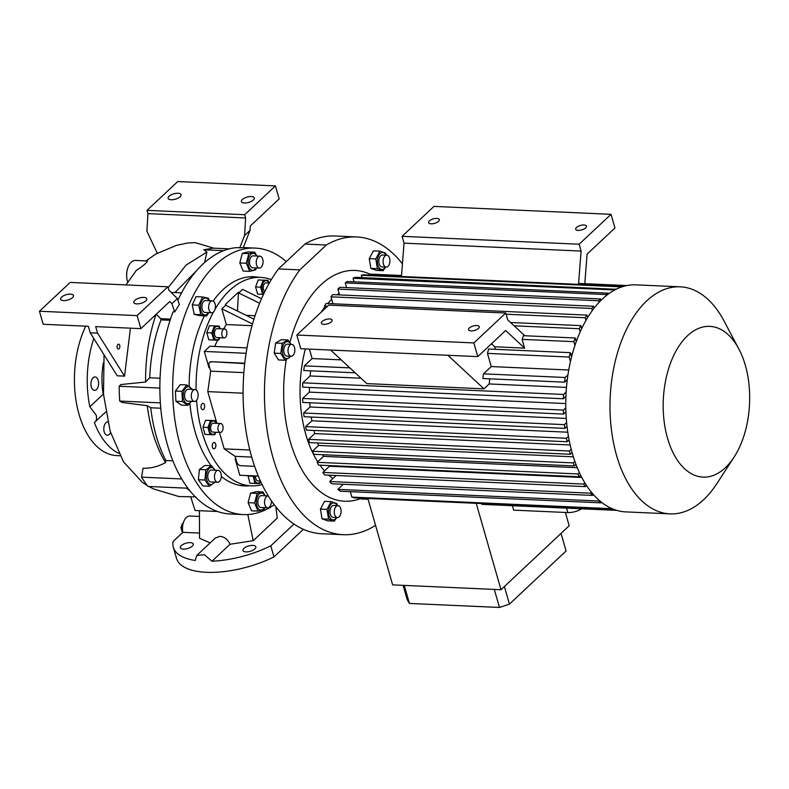 <?xml version="1.0" encoding="UTF-8"?>
<svg xmlns="http://www.w3.org/2000/svg" width="789" height="789" viewBox="0 0 789 789"><rect width="100%" height="100%" fill="white"/><g stroke="black" fill="none" stroke-linecap="round" stroke-linejoin="round"><path stroke-width="1.18" d="M126.654 275.913L126.664 274.493M126.457 274L126.802 272.54M182.772 531.875L182.151 531.845A5.03 2.88 92.6 0 0 182.377 532.092L182.811 532.111M182.151 531.845L180.997 527.811L182.496 527.88M182.515 527.407L181.016 527.338A5.03 2.88 92.6 0 0 180.997 527.811M181.016 527.338L182.496 523.393L183.137 523.423M215.693 444.108A3.166 1.815 92.6 0 0 214.204 442.481A3.166 1.815 92.6 0 0 212.566 444A3.166 1.815 92.6 0 0 212.428 447.176A3.166 1.815 92.6 0 0 213.918 448.803A3.166 1.815 92.6 0 0 215.565 447.284A3.166 1.815 92.6 0 0 215.693 444.108M204.479 405.013A3.166 1.815 92.6 0 0 202.99 403.376A3.166 1.815 92.6 0 0 201.353 404.895A3.166 1.815 92.6 0 0 201.215 408.071A3.166 1.815 92.6 0 0 202.714 409.708A3.166 1.815 92.6 0 0 204.351 408.179A3.166 1.815 92.6 0 0 204.479 405.013M214.647 346.45A156.478 89.532 -87.4 0 1 217.577 340.207M223.652 328.924A156.478 89.532 -87.4 0 1 226.335 324.555L221.827 308.834L252.49 323.944M261.504 298.715L242.578 289.385L238.732 292.985L238.495 292.157L225.437 304.406L225.674 305.235L221.827 308.834M235.704 458.419L235.142 458.951L239.807 475.244L258.328 476.073M209.706 367.753L208.977 367.713L204.312 351.43L209.835 346.243L246.622 347.88M262.145 484.584A104.316 59.688 -87.4 0 1 251.218 485.846A104.316 59.688 -87.4 0 1 196.55 400.368M196.076 389.924A104.316 59.688 -87.4 0 1 213.494 312.01M215.052 309.249A104.316 59.688 -87.4 0 1 229.707 290.391A104.316 59.688 -87.4 0 1 260.518 277.412A104.316 59.688 -87.4 0 1 271.298 279.641M207.951 427.48L210.002 434.631L205.002 434.404L202.96 427.263L205.584 420.261L210.259 420.419L215.249 420.636L210.574 420.488L207.951 427.48L202.96 427.263M258.21 279.957L267.885 280.332L258.21 279.957L255.587 286.949L260.587 287.176L262.638 294.317L263.477 294.346M206.797 332.711L209.42 325.709L219.095 326.084L214.421 325.936L211.797 332.928L206.797 332.711L208.848 339.852L218.523 340.227L219.855 337.712M253.161 475.836L254.946 483.43L249.955 483.203L247.973 475.609M251.218 485.846L240.221 485.353A104.316 59.688 -87.4 0 1 239.383 485.304M209.687 362.457A3.728 2.633 46.8 0 1 209.864 362.259A3.728 2.633 46.8 0 1 211.482 361.717L244.748 363.206M246.079 353.294L204.312 351.43M211.482 361.717L244.708 363.581M211.097 362.082A3.728 2.633 -133.2 0 0 209.48 362.615A3.728 2.633 -133.2 0 0 208.977 365.199L210.683 371.155L243.85 372.635M216.876 423.348L207.773 391.62L210.683 371.155M207.773 391.62L243.081 393.198M254.64 466.309L240.803 465.697A3.728 2.633 -133.2 0 1 236.818 462.295L235.112 456.348L224.184 448.852L219.47 432.411M224.184 448.852L249.827 449.996M235.112 456.348L251.73 457.087M246.099 315.304L255.034 315.699M237.459 311.044L238.495 292.157M225.674 305.235L253.92 319.151M248.683 276.9A104.316 59.688 -87.4 0 1 249.531 276.919L260.518 277.412M235.862 458.981L235.142 458.951M251.997 325.699L226.335 324.555M238.732 292.985L259.591 303.262M402.439 263.782A149.032 85.261 -87.4 0 0 356.529 236.947A149.032 85.261 -87.4 0 0 326.33 245.014L304.958 244.057L278.448 268.931L299.81 269.877A149.032 85.261 -87.4 0 0 267.639 433.585A149.032 85.261 -87.4 0 0 343.235 534.705L321.873 533.749A149.032 85.261 -87.4 0 1 246.267 432.628A149.032 85.261 -87.4 0 1 278.448 268.931M304.958 244.057A149.032 85.261 -87.4 0 1 335.157 235.99L356.529 236.947M375.554 525.336A149.032 85.261 -87.4 0 1 343.235 534.705M326.33 245.014L299.81 269.877M107.718 421.859A6.706 3.837 92.6 0 0 104.187 431.8A6.706 3.837 92.6 0 0 107.343 435.252A6.706 3.837 92.6 0 0 110.578 432.609M98.23 380.426A6.706 3.837 92.6 0 0 95.075 376.964A6.706 3.837 92.6 0 0 91.593 380.19A6.706 3.837 92.6 0 0 91.317 386.906A6.706 3.837 92.6 0 0 94.473 390.368A6.706 3.837 92.6 0 0 97.954 387.143A6.706 3.837 92.6 0 0 98.23 380.426M119.977 455.746L116.762 455.598A80.103 45.831 -87.4 0 1 77.815 409.678A80.103 45.831 -87.4 0 1 85.725 326.173M118.754 453.369A80.103 45.831 -87.4 0 1 94.384 422.539C96.455 420.981 97.037 418.486 96.13 415.073L89.847 406.739A80.103 45.831 -87.4 0 1 93.812 338.501M94.384 422.539L105.736 411.966M103.487 393.977L103.231 394.184A54.392 31.126 -87.4 0 1 103.359 362.822M89.847 406.739L103.231 394.184M199.4 510.69L199.558 538.295L210.18 542.862M104.059 354.843L103.507 394.263L110.184 431.277L123.498 461.831L142.365 482.375M145.768 261.06C150.6 259.216 144.298 265.439 136.418 270.292L125.924 284.908M213.77 248.17L195.159 242.637L187.683 243.002L176.361 245.399L155.63 254.137L145.955 260.903M146.606 260.932L135.392 260.429A14.153 8.097 92.6 0 0 128.055 267.234A14.153 8.097 92.6 0 0 127.463 281.426A14.153 8.097 92.6 0 0 127.67 282.097M244.57 235.517L250.005 230.418L243.298 247.559L239.767 247.785L244.57 235.517L245.635 217.981L147.947 213.622L146.882 231.157L157.287 253.21M147.947 213.622L147.01 210.357L177.752 181.539L275.43 185.898L279.168 198.927L250.271 226.029L250.005 230.418M242.361 199.518A6.706 2.781 -16 0 0 241.404 201.609A6.706 2.781 -16 0 0 246.424 202.901A6.706 2.781 -16 0 0 253.348 200.012A6.706 2.781 -16 0 0 254.305 197.911A6.706 2.781 -16 0 0 249.285 196.629A6.706 2.781 -16 0 0 242.361 199.518M169.093 196.244A6.706 2.781 -16 0 0 168.146 198.345A6.706 2.781 -16 0 0 173.166 199.637A6.706 2.781 -16 0 0 180.089 196.737A6.706 2.781 -16 0 0 181.036 194.646A6.706 2.781 -16 0 0 176.016 193.354A6.706 2.781 -16 0 0 169.093 196.244M245.635 217.981L244.698 214.716L147.01 210.357M244.698 214.716L275.43 185.898M239.767 247.785L236.483 247.638A133.38 76.316 -87.4 0 0 177.9 300.205M177.338 298.567L171.903 303.666L174.724 311.882L179.359 304.446L177.338 298.567L168.797 290.036L167.87 286.782L70.182 282.423L39.45 311.241L43.188 324.279L88.368 326.291L90.232 332.81L117.216 375.801L124.544 376.126L130.432 328.175M167.87 286.782L137.128 315.6L39.45 311.241M137.128 315.6L140.866 328.638L95.696 326.616L97.56 333.136L90.232 332.81M134.791 300.402A6.706 2.781 164 0 1 141.714 297.502A6.706 2.781 164 0 1 146.734 298.794A6.706 2.781 164 0 1 145.787 300.895A6.706 2.781 164 0 1 138.864 303.785A6.706 2.781 164 0 1 133.844 302.493A6.706 2.781 164 0 1 134.791 300.402M61.532 297.128A6.706 2.781 164 0 1 68.456 294.238A6.706 2.781 164 0 1 73.476 295.53A6.706 2.781 164 0 1 72.519 297.621A6.706 2.781 164 0 1 65.595 300.51A6.706 2.781 164 0 1 60.575 299.228A6.706 2.781 164 0 1 61.532 297.128M140.866 328.638L169.763 301.536L171.903 303.666M174.724 311.882L173.047 311.803A133.38 76.316 -87.4 0 0 167.564 445.252A133.38 76.316 -87.4 0 0 230.378 514.004L243.199 514.576A133.38 76.316 -87.4 0 1 180.385 445.824A133.38 76.316 -87.4 0 1 185.948 312.158A133.38 76.316 -87.4 0 1 255.094 248.081A133.38 76.316 -87.4 0 1 286.279 261.583M170.099 320.275L160.995 319.87L160.69 318.687L156.123 314.13C148.904 335.394 145.393 358.019 145.6 382.014L149.703 377.763L160.059 378.227M160.69 318.687L170.463 319.121M97.56 333.136L124.544 376.126M117.236 347.762A2.426 1.381 -87.4 0 1 117.334 345.335A2.426 1.381 -87.4 0 1 118.587 344.172A2.426 1.381 -87.4 0 1 119.731 345.424A2.426 1.381 -87.4 0 1 119.632 347.85A2.426 1.381 -87.4 0 1 118.37 349.014A2.426 1.381 -87.4 0 1 117.236 347.762M198.917 516.41L189.853 516.006A11.924 6.825 92.6 0 0 182.851 532.328L198.956 533.048M182.851 532.328L173.107 541.461A67.065 27.832 164 0 0 173.324 547.27L176.499 558.356A67.065 27.832 164 0 0 273.97 556.906L303.39 529.311M254.886 548.897A6.706 2.781 -16 0 0 255.843 546.807A6.706 2.781 -16 0 0 250.823 545.515A6.706 2.781 -16 0 0 243.9 548.414A6.706 2.781 -16 0 0 242.953 550.505A6.706 2.781 -16 0 0 247.973 551.797A6.706 2.781 -16 0 0 254.886 548.897M183.344 549.105A6.706 2.781 -16 0 0 190.267 547.477A6.706 2.781 -16 0 0 193.246 544.015A6.706 2.781 -16 0 0 190.257 542.615A6.706 2.781 -16 0 0 183.334 544.242A6.706 2.781 -16 0 0 180.356 547.714A6.706 2.781 -16 0 0 183.344 549.105M217.557 511.499L195.08 510.503L190.81 497.178M190.228 491.162L186.421 488.154M187.93 488.223L147.928 486.438A131.891 75.458 92.6 0 1 141.537 477.158L181.746 478.953M160.364 402.873L119.711 401.059L122.029 402.439L147.237 405.684C150.127 428.111 156.222 447.067 165.512 462.571L165.868 460.51L172.87 460.815M165.512 462.571C158.165 466.624 150.669 468.498 143.036 468.222L141.537 477.158M160.778 408.219L150.738 407.775L147.237 405.684M159.861 388.07L119.198 386.255A131.891 75.458 92.6 0 0 119.711 401.059M145.6 382.014L120.835 384.568L119.198 386.255M160.995 319.87C154.348 337.712 150.591 357.013 149.703 377.763M150.738 407.775C153.056 427.914 158.096 445.489 165.868 460.51M196.786 555.426L215.436 537.94L220.023 536.352C224.48 536.855 227.824 539.489 230.063 544.242L211.965 561.216L204.43 554.736L196.786 555.426L195.268 560.466A67.065 27.832 164 0 1 173.324 547.27M247.835 514.536L253.2 540.692L230.063 544.242M293.991 524.064L270.795 545.82L273.97 556.906M270.795 545.82A67.065 27.832 164 0 1 211.965 561.216M253.2 540.692L277.264 518.117L275.874 506.814M181.559 292.857L171.154 292.394M204.578 262.559L206.915 252.046L186.056 265.104L168.136 287.709M196.382 270.893L174.892 292.561M223.622 250.655L203.789 249.768L206.915 252.046M229.283 248.86L213.316 248.15L203.789 249.768M274.286 504.743A133.38 76.316 -87.4 0 1 243.199 514.576M249.541 485.768A104.69 59.895 -87.4 0 1 244.482 485.916A104.69 59.895 -87.4 0 1 221.295 476.418M211.186 465.717A104.69 59.895 -87.4 0 1 195.179 431.948A104.69 59.895 -87.4 0 1 189.893 403.317M189.133 386.324A104.69 59.895 -87.4 0 1 204.371 315.847M213.119 301.053A104.69 59.895 -87.4 0 1 253.821 276.742A104.69 59.895 -87.4 0 1 258.841 277.343M254.64 502.968L258.042 511.094L251.504 510.799L248.101 502.682L250.596 493.105L256.494 491.665L263.033 491.951L257.135 493.401L254.64 502.968L248.101 502.682M205.939 469.78L204.913 480.018L209.45 486.221L202.911 485.925L198.374 479.732L199.4 469.485L204.962 465.441L211.491 465.737L205.939 469.78L199.4 469.485M251.681 276.712A104.69 59.895 -87.4 0 1 254.571 277.146M187.831 405.388L181.292 405.102L175.917 401.246L175.405 391.028L180.247 384.667L186.786 384.963L181.934 391.324L182.456 401.542L187.831 405.388L191.421 401.325M206.629 315.945L200.1 315.659L194.262 314.407L192.23 304.919L196.037 296.664L202.576 296.96L198.769 305.205L200.8 314.703L206.629 315.945L208.69 312.602M249.738 271.357L243.199 271.061L239.797 262.934L242.292 253.368L248.19 251.918L254.729 252.214L248.831 253.654L246.336 263.23L249.738 271.357L255.636 269.907L256.494 267.935M256.839 256.021L254.729 252.214M256.662 256.011A8.492 4.862 92.6 0 0 250.133 255.133A8.492 4.862 92.6 0 0 248.949 267.047A8.492 4.862 92.6 0 0 255.735 268.497A8.492 4.862 92.6 0 0 256.129 267.925M246.336 263.23L239.797 262.934M248.831 253.654L242.292 253.368M259.916 256.159L253.2 255.853A5.957 3.412 92.6 0 0 249.965 259.137A5.957 3.412 92.6 0 0 250.133 265.489A5.957 3.412 92.6 0 0 252.667 267.767L259.384 268.063A5.957 3.412 -87.4 0 1 256.849 265.785A5.957 3.412 -87.4 0 1 256.681 259.433A5.957 3.412 -87.4 0 1 259.916 256.159A5.957 3.412 -87.4 0 1 262.451 258.437A5.957 3.412 -87.4 0 1 262.619 264.788A5.957 3.412 -87.4 0 1 259.384 268.063M209.332 300.698L208.404 298.203L202.576 296.96M209.026 300.688A8.492 4.862 92.6 0 0 204.035 298.42A8.492 4.862 92.6 0 0 200.505 305.461A8.492 4.862 92.6 0 0 202.901 314.081A8.492 4.862 92.6 0 0 208.493 312.592M200.8 314.703L194.262 314.407M198.769 305.205L192.23 304.919M205.367 312.424A5.957 3.412 -87.4 0 1 205.041 312.444A5.957 3.412 -87.4 0 1 204.716 312.395A5.957 3.412 -87.4 0 1 201.915 306.053A5.957 3.412 -87.4 0 1 205.564 300.53L212.28 300.826A5.957 3.412 -87.4 0 1 212.606 300.875A5.957 3.412 -87.4 0 1 215.407 307.217A5.957 3.412 -87.4 0 1 211.748 312.74A5.957 3.412 -87.4 0 1 211.432 312.7A5.957 3.412 -87.4 0 1 208.631 306.349A5.957 3.412 -87.4 0 1 212.28 300.826M192.299 389.431L186.786 384.963M191.727 389.411A8.492 4.862 92.6 0 0 185.03 388.76A8.492 4.862 92.6 0 0 184.015 400.437A8.492 4.862 92.6 0 0 191.194 401.315M194.459 401.463L187.743 401.167A5.957 3.412 -87.4 0 1 184.705 397.074A5.957 3.412 -87.4 0 1 186.046 390.516A5.957 3.412 -87.4 0 1 188.275 389.253L194.982 389.549A5.957 3.412 -87.4 0 1 198.019 393.642A5.957 3.412 -87.4 0 1 196.688 400.201A5.957 3.412 -87.4 0 1 194.459 401.463A5.957 3.412 -87.4 0 1 191.421 397.38A5.957 3.412 -87.4 0 1 192.753 390.821A5.957 3.412 -87.4 0 1 194.982 389.549M182.456 401.542L175.917 401.246M181.934 391.324L175.405 391.028M245.271 485.58A104.69 59.895 -87.4 0 1 242.351 485.758M214.894 470.205A8.492 4.862 92.6 0 0 212.014 467.581A8.492 4.862 92.6 0 0 206.373 474.978A8.492 4.862 92.6 0 0 210.338 484.436A8.492 4.862 92.6 0 0 214.371 482.118M209.45 486.221L215.012 482.178M215.19 470.224L211.491 465.737M218.158 470.352L211.442 470.057A5.957 3.412 92.6 0 0 207.803 475.294A5.957 3.412 92.6 0 0 210.91 481.961L217.626 482.266A5.957 3.412 -87.4 0 1 214.519 475.589A5.957 3.412 -87.4 0 1 218.158 470.352A5.957 3.412 -87.4 0 1 221.255 477.029A5.957 3.412 -87.4 0 1 217.626 482.266M204.913 480.018L198.374 479.732M254.946 483.43L259.62 483.578L260.725 481.566M254.305 475.895A6.726 3.846 92.6 0 0 255.863 482.099A6.726 3.846 92.6 0 0 259.818 482.335A6.726 3.846 92.6 0 0 260.626 481.349M255.597 475.945A4.468 2.554 92.6 0 0 255.823 478.617A4.468 2.554 92.6 0 0 257.924 480.925L260.478 481.034M252.904 476.28L247.904 476.053M214.421 325.936L209.42 325.709M220.092 328.766A6.726 3.846 92.6 0 0 215.92 326.774A6.726 3.846 92.6 0 0 213.178 332.978A6.726 3.846 92.6 0 0 215.387 339.329A6.726 3.846 92.6 0 0 219.697 337.702M220.249 328.776L219.095 326.084M224.155 337.899L216.827 337.574A4.468 2.554 -87.4 0 1 216.827 337.574A4.468 2.554 -87.4 0 1 214.47 333.007A4.468 2.554 -87.4 0 1 217.202 328.638A4.468 2.554 -87.4 0 1 217.222 328.638A4.468 2.554 -87.4 0 1 217.241 328.638L224.549 328.964A4.468 2.554 -87.4 0 1 226.907 333.53A4.468 2.554 -87.4 0 1 224.165 337.899A4.468 2.554 -87.4 0 1 224.155 337.899A4.468 2.554 -87.4 0 1 221.798 333.333A4.468 2.554 -87.4 0 1 224.53 328.964A4.468 2.554 -87.4 0 1 224.549 328.964M211.797 332.928L213.849 340.079M268.881 283.014A6.726 3.846 92.6 0 0 264.128 281.466A6.726 3.846 92.6 0 0 261.958 287.512A6.726 3.846 92.6 0 0 263.94 293.38M269.039 283.014L267.885 280.332M269.315 283.034L266.011 282.886A4.468 2.554 92.6 0 0 263.694 285.026A4.468 2.554 92.6 0 0 263.506 289.514A4.468 2.554 92.6 0 0 264.818 291.555M263.21 280.174L260.587 287.176M262.638 294.317L257.638 294.1L255.587 286.949M361.332 498.303A115.5 66.079 -87.4 0 1 286.269 359.666M289.918 342.426A115.5 66.079 -87.4 0 1 320.926 284.819A115.5 66.079 -87.4 0 1 370.159 274.256M332.909 478.538A99.848 57.124 -87.4 0 1 328.776 475.165M324.545 470.875A99.848 57.124 -87.4 0 1 320.009 465.175M317.72 461.782A99.848 57.124 -87.4 0 1 305.363 348.925M321.074 312.286A99.848 57.124 -87.4 0 1 324.772 307.108M327.711 303.538A99.848 57.124 -87.4 0 1 331.686 299.366M326.962 509.398L328.589 519.152L334.329 521.135L327.8 520.839L322.05 518.856L320.433 509.102L324.545 501.321L331.084 501.617L326.962 509.398L320.433 509.102M285.026 360.218L278.487 359.932L274.227 353.147L275.667 343.028L281.357 339.674L287.896 339.97L282.206 343.314L280.766 353.442L285.026 360.218L290.914 356.263M383.158 270.686L376.619 270.39L370.879 268.408L369.252 258.654L373.375 250.872L379.913 251.168L375.791 258.94L377.418 268.704L383.158 270.686L385.614 267.077M385.959 255.153A8.492 4.862 92.6 0 0 380.9 252.924A8.492 4.862 92.6 0 0 377.556 263.713A8.492 4.862 92.6 0 0 383.572 268.99A8.492 4.862 92.6 0 0 385.426 267.067M386.324 255.172L385.653 253.141L379.913 251.168M386.778 255.192L382.497 255.005A5.957 3.412 92.6 0 0 380.742 255.744A5.957 3.412 92.6 0 0 378.878 262.372A5.957 3.412 92.6 0 0 381.975 266.909L386.245 267.106A5.957 3.412 92.6 0 0 388.001 266.357A5.957 3.412 92.6 0 0 389.865 259.729A5.957 3.412 92.6 0 0 386.778 255.192A5.957 3.412 92.6 0 0 385.012 255.932A5.957 3.412 92.6 0 0 383.148 262.559A5.957 3.412 92.6 0 0 386.245 267.106M377.418 268.704L370.879 268.408M375.791 258.94L369.252 258.654M291.111 344.329L287.896 339.97M290.885 344.32A8.492 4.862 92.6 0 0 284.868 342.85A8.492 4.862 92.6 0 0 282.482 352.88A8.492 4.862 92.6 0 0 290.352 356.233M291.703 344.359L287.423 344.172A5.957 3.412 92.6 0 0 284.336 347.032A5.957 3.412 92.6 0 0 284.089 353.008A5.957 3.412 92.6 0 0 286.89 356.076L291.171 356.273A5.957 3.412 92.6 0 0 294.258 353.403A5.957 3.412 92.6 0 0 294.504 347.436A5.957 3.412 92.6 0 0 291.703 344.359A5.957 3.412 92.6 0 0 288.606 347.219A5.957 3.412 92.6 0 0 288.36 353.196A5.957 3.412 92.6 0 0 291.171 356.273M280.766 353.442L274.227 353.147M282.206 343.314L275.667 343.028M337.13 505.601A8.492 4.862 92.6 0 0 332.07 503.372A8.492 4.862 92.6 0 0 328.727 514.162A8.492 4.862 92.6 0 0 334.743 519.438A8.492 4.862 92.6 0 0 336.597 517.515M334.329 521.135L336.785 517.525M337.495 505.621L336.824 503.589L331.084 501.617M337.948 505.641L333.678 505.453A5.957 3.412 92.6 0 0 331.913 506.193A5.957 3.412 92.6 0 0 330.049 512.82A5.957 3.412 92.6 0 0 333.145 517.357L337.416 517.554A5.957 3.412 92.6 0 0 339.171 516.805A5.957 3.412 92.6 0 0 341.035 510.177A5.957 3.412 92.6 0 0 337.948 505.641A5.957 3.412 92.6 0 0 336.183 506.38A5.957 3.412 92.6 0 0 334.319 513.008A5.957 3.412 92.6 0 0 337.416 517.554M328.589 519.152L322.05 518.856M361.293 498.184L361.52 498.973A112.511 64.373 92.6 0 0 362.043 498.993L368.078 499.269M350.296 491.655L351.855 497.1A112.511 64.373 92.6 0 0 354.517 497.879L614.089 509.467M337.86 489.377A112.511 64.373 92.6 0 0 340.315 491.212L601.1 502.849A112.511 64.373 92.6 0 1 598.644 501.025L337.86 489.377L343.294 484.288M329.703 481.537A112.511 64.373 92.6 0 0 331.735 483.765L592.509 495.413A112.511 64.373 92.6 0 1 590.478 493.184L329.703 481.537L336.144 475.491M322.879 472.443A112.511 64.373 92.6 0 0 324.585 474.978L585.369 486.616A112.511 64.373 92.6 0 1 583.663 484.081L322.879 472.443L329.516 466.22A100.597 57.558 -87.4 0 1 329.052 465.579M317.158 462.315A112.511 64.373 92.6 0 0 318.588 465.106L579.373 476.743A112.511 64.373 92.6 0 1 577.942 473.952L317.158 462.315L323.5 456.367A100.597 57.558 -87.4 0 1 322.652 454.701M312.414 451.259A112.511 64.373 92.6 0 0 313.588 454.296L574.372 465.934A112.511 64.373 92.6 0 1 573.199 462.906L312.414 451.259L318.608 445.46A100.597 57.558 -87.4 0 1 317.681 442.984M313.914 430.439A100.597 57.558 -87.4 0 0 314.732 433.595L308.588 439.365L309.525 442.619L570.299 454.257L572.094 452.58M311.251 417.046A100.597 57.558 -87.4 0 0 311.872 420.784L305.659 426.612A112.511 64.373 92.6 0 0 306.349 430.104L567.133 441.741L569.096 439.897M309.722 402.745A100.597 57.558 -87.4 0 0 310.047 406.996L303.647 413.002A112.511 64.373 92.6 0 0 304.09 416.72L564.865 428.368L566.995 426.366M309.436 387.409A100.597 57.558 -87.4 0 0 309.387 392.123L302.641 398.455A112.511 64.373 92.6 0 0 302.808 402.429L563.583 414.077L565.891 411.917M310.649 370.83A100.597 57.558 -87.4 0 0 310.107 375.958L302.789 382.823A112.511 64.373 92.6 0 0 302.621 387.113L563.405 398.751L565.9 396.403M341.223 359.863L312.128 358.561L304.367 365.84A112.511 64.373 92.6 0 0 303.775 370.524L355.178 372.822M312.128 358.561L309.416 349.103M325.157 308.45L324.486 306.102L327.524 306.24M506.094 314.209L585.27 317.74A112.511 64.373 92.6 0 1 586.947 315.107L326.173 303.469A112.511 64.373 92.6 0 0 324.486 306.102M332.958 303.775L330.956 296.822L591.74 308.46A112.511 64.373 92.6 0 1 593.545 306.25L332.761 294.613A112.511 64.373 92.6 0 0 330.956 296.822M600.981 300.343L600.587 298.942L339.803 287.304L337.879 289.099L339.546 294.918M608.319 294.05L608.063 293.153L347.278 281.515A112.511 64.373 92.6 0 0 345.237 282.906L346.588 287.6M616.081 289.287L355.208 277.294A112.511 64.373 92.6 0 0 353.038 278.261L354.064 281.821M623.478 286.377L363.611 274.779A112.511 64.373 92.6 0 0 361.323 275.272L361.983 277.6M401.532 275.499L372.073 274.187A112.511 64.373 92.6 0 0 370.13 274.158L370.396 275.085M575.783 339.862L576.867 339.911M570.634 353.778L572.37 353.857M489.762 378.828A100.597 57.558 92.6 0 0 489.219 383.947L566.463 387.399M309.387 392.123L565.743 403.573M310.047 406.996L566.255 418.436M311.872 420.784L567.774 432.204M314.732 433.595L570.171 444.996M573.356 456.831L318.608 445.46M577.282 467.69L323.5 456.367M581.848 477.483L329.516 466.22M586.888 486.014L586.049 485.975M512.367 505.71L513.649 510.148L567.824 512.564A11.924 4.951 164 0 0 581.69 508.797M491.478 343.787L494.703 346.785L495.433 349.31M505.759 313.026L328.707 305.126L296.822 335.029L300.747 348.718L330.66 350.05L366.786 383.602L484.002 388.839L447.886 355.287L477.799 356.618L473.873 342.929L505.759 313.026L507.721 319.87L524.813 335.749M484.002 388.839L489.219 383.947M567.942 374.854L565.151 377.487A112.511 64.373 92.6 0 0 564.559 382.172L482.888 378.523A112.511 64.373 -87.4 0 1 483.479 373.838L491.241 366.56L487.464 353.393A112.511 64.373 -87.4 0 1 488.647 349.014L570.319 352.653L571.552 356.963M330.66 350.05L447.886 355.287M576.266 341.548L575.25 337.998L523.492 335.69A112.511 64.373 -87.4 0 0 522.101 339.359L524.616 348.117L505.65 330.492L477.799 356.618M296.822 335.029L473.873 342.929M401.463 276.466L404.047 243.15L402.084 236.315L433.97 206.402L611.021 214.312L579.136 244.215L581.099 251.06L578.505 284.375M584.797 283.685L587.095 254.117L614.947 227.991L611.021 214.312M579.422 284.415L579.156 283.478A112.511 64.373 -87.4 0 1 581.099 283.517L626.821 285.559M404.047 243.15L581.099 251.06M402.084 236.315L579.136 244.215M361.52 498.973L368.078 499.259M351.855 497.1L612.234 508.727M305.659 426.612L566.433 438.26A112.511 64.373 92.6 0 0 567.133 441.741M303.647 413.002L564.431 424.64A112.511 64.373 92.6 0 0 564.865 428.368M302.641 398.455L563.425 410.093A112.511 64.373 92.6 0 0 563.583 414.077M302.789 382.823L563.563 394.461A112.511 64.373 92.6 0 0 563.405 398.751M304.367 365.84L349.852 367.871M608.063 293.153A112.511 64.373 92.6 0 0 606.021 294.553L345.237 282.906M615.982 288.942A112.511 64.373 92.6 0 0 613.822 289.908L353.038 278.261M621.811 286.9L361.323 275.272M401.532 275.558L370.13 274.158M514.122 325.818L579.284 328.727A112.511 64.373 92.6 0 1 580.832 325.62L510.532 322.484M575.25 337.998A112.511 64.373 92.6 0 0 573.859 341.667L574.934 345.404M580.832 325.62L581.671 328.559M580.171 331.814L579.284 328.727M586.947 315.107L587.637 317.503M586 320.285L585.27 317.74M593.545 306.25L594.087 308.144M592.322 310.491L591.74 308.46M598.644 501.025L599.285 500.413M601.632 502.356L601.1 502.849M590.478 493.184L591.474 492.247M593.427 494.555L592.509 495.413M583.663 484.081L584.915 482.907M586.552 485.501L585.369 486.616M577.942 473.952L579.412 472.572M580.783 475.422L579.373 476.743M573.199 462.906L574.865 461.348M575.99 464.425L574.372 465.934M613.822 289.908L613.97 290.401M606.021 294.553L606.317 295.579M570.319 352.653A112.511 64.373 92.6 0 0 569.135 357.032L570.437 361.599M564.559 382.172L567.291 379.608M566.117 392.064L563.563 394.461M310.107 375.958L360.997 378.227M565.772 407.883L563.425 410.093M566.601 422.608L564.431 424.64M568.445 436.376L566.433 438.26M571.206 449.276L569.372 451.002L570.299 454.257M569.372 451.002L308.588 439.365M600.587 298.942L598.664 300.747L599.107 302.276M598.664 300.747L337.879 289.099M734.095 457.087L716.816 483.696A113.636 65.014 -87.4 0 1 703.63 499.723A113.636 65.014 -87.4 0 1 670.068 513.866L625.825 511.893A113.636 65.014 -87.4 0 1 566.887 425.33A113.636 65.014 -87.4 0 1 602.392 298.992A113.636 65.014 -87.4 0 1 635.954 284.849L680.207 286.821A113.636 65.014 -87.4 0 1 724.075 321.034L738.918 349.083A75.448 43.168 -87.4 0 1 734.095 457.087A75.448 43.168 -87.4 0 1 725.347 467.719A75.448 43.168 -87.4 0 1 667.533 438.22A75.448 43.168 -87.4 0 1 687.505 335.759A75.448 43.168 -87.4 0 1 738.918 349.083M670.068 513.866A113.636 65.014 -87.4 0 1 611.13 427.313A113.636 65.014 -87.4 0 1 646.645 300.964A113.636 65.014 -87.4 0 1 680.207 286.821M337.031 294.8A99.848 57.124 -87.4 0 1 339.092 293.33M626.614 285.598L579.156 283.478M522.101 339.359L573.859 341.667M524.616 348.117L494.703 346.785M483.479 373.838L565.151 377.487M487.464 353.393L569.135 357.032M568.741 370.021L491.241 366.56M481.803 503.56L482.02 504.349L616.771 510.365M482.02 504.349A112.511 64.373 92.6 0 0 482.543 504.378L616.781 510.365M565.368 512.456L569.185 525.76L500.995 589.718L392.626 584.876L367.852 498.47M404.254 585.399L409.432 603.447L407.163 599.571L403.09 585.349M494.308 589.413L499.486 607.461L409.432 603.447M504.388 586.543L509.428 604.137L499.486 607.461M509.428 604.137L566.088 550.988L561.048 533.394M476.221 503.313L500.995 589.718M429.364 220.92A5.592 2.318 164 0 1 435.133 218.514A5.592 2.318 164 0 1 439.315 219.589A5.592 2.318 164 0 1 438.526 221.334A5.592 2.318 164 0 1 432.757 223.741A5.592 2.318 164 0 1 428.575 222.666A5.592 2.318 164 0 1 429.364 220.92M576.503 227.488A5.592 2.318 164 0 1 582.272 225.072A5.592 2.318 164 0 1 586.454 226.157A5.592 2.318 164 0 1 585.655 227.893A5.592 2.318 164 0 1 579.885 230.309A5.592 2.318 164 0 1 575.704 229.234A5.592 2.318 164 0 1 576.503 227.488M469.317 328.007A5.592 2.318 164 0 1 475.086 325.601A5.592 2.318 164 0 1 479.268 326.676A5.592 2.318 164 0 1 478.479 328.421A5.592 2.318 164 0 1 472.71 330.828A5.592 2.318 164 0 1 468.528 329.753A5.592 2.318 164 0 1 469.317 328.007M322.188 321.439A5.592 2.318 164 0 1 327.948 319.032A5.592 2.318 164 0 1 332.139 320.107A5.592 2.318 164 0 1 331.341 321.853A5.592 2.318 164 0 1 325.571 324.259A5.592 2.318 164 0 1 321.389 323.184A5.592 2.318 164 0 1 322.188 321.439M246.671 349.675L247.746 343.757M210.574 420.488L205.584 420.261M216.255 423.318A6.726 3.846 92.6 0 0 215.338 421.898A6.726 3.846 92.6 0 0 209.992 424.196A6.726 3.846 92.6 0 0 211.018 433.417A6.726 3.846 92.6 0 0 215.851 432.254M210.002 434.631L214.677 434.778L216.018 432.264M216.413 423.328L215.249 420.636M220.309 432.451L212.981 432.125A4.468 2.554 -87.4 0 1 211.058 425.35A4.468 2.554 -87.4 0 1 213.385 423.19L220.703 423.515A4.468 2.554 -87.4 0 1 222.636 430.291A4.468 2.554 -87.4 0 1 220.309 432.451A4.468 2.554 -87.4 0 1 218.385 425.685A4.468 2.554 -87.4 0 1 220.703 423.515M257.135 493.401L250.596 493.105M264.966 495.758A8.492 4.862 92.6 0 0 258.437 494.871A8.492 4.862 92.6 0 0 257.253 506.785A8.492 4.862 92.6 0 0 264.039 508.234A8.492 4.862 92.6 0 0 264.433 507.662M258.042 511.094L263.94 509.645L264.798 507.682M265.143 495.758L263.033 491.951M268.221 495.896L261.504 495.6A5.957 3.412 92.6 0 0 258.269 498.875A5.957 3.412 92.6 0 0 258.437 505.226A5.957 3.412 92.6 0 0 260.972 507.514L267.688 507.81A5.957 3.412 -87.4 0 1 265.153 505.522A5.957 3.412 -87.4 0 1 264.986 499.181A5.957 3.412 -87.4 0 1 268.221 495.896A5.957 3.412 -87.4 0 1 268.319 495.906M271.327 500.571A5.957 3.412 -87.4 0 1 267.688 507.81M566.551 508.126L567.824 512.564M195.859 496.902L178.965 496.567L153.51 488.924L148.894 486.488M142.207 482.266L147.198 485.501M255.094 248.081L243.298 247.559M211.748 312.74L205.041 312.444"/></g></svg>
